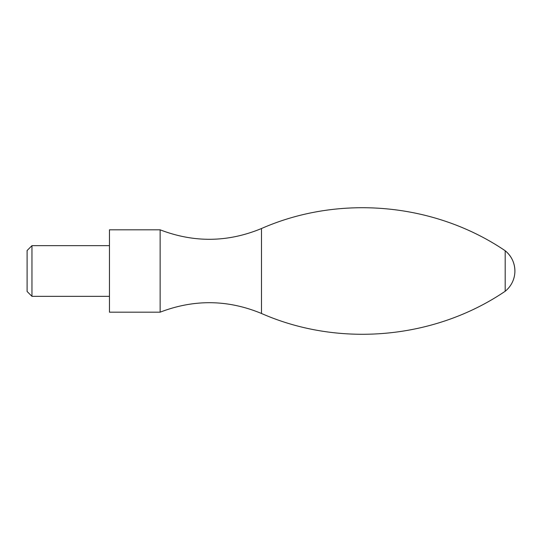 <?xml version="1.0" encoding="UTF-8"?>
<svg xmlns="http://www.w3.org/2000/svg" width="542" height="542" viewBox="0 0 542 542"><rect width="100%" height="100%" fill="white"/><g stroke="black" fill="none" stroke-linecap="round" stroke-linejoin="round"><path stroke-width="0.81" d="M27.1 250.519L27.1 291.481L31.958 296.338L31.958 245.662L27.1 250.519M505.191 291.25C434.643 339.136 339.536 347.808 261.495 313.479L261.495 228.521C339.536 194.192 434.65 202.871 505.191 250.75C511.485 256.027 514.724 262.782 514.9 271A25.975 25.975 0 0 0 505.191 250.75L505.191 291.25A25.975 25.975 0 0 0 514.9 271M160.134 229.822L160.134 312.178L109.457 312.178L109.457 229.822L160.134 229.822C194.097 242.877 227.884 242.443 261.495 228.521M261.495 313.479C227.884 299.557 194.097 299.123 160.134 312.178M109.457 245.662L31.958 245.662M109.457 296.338L31.958 296.338"/></g></svg>
